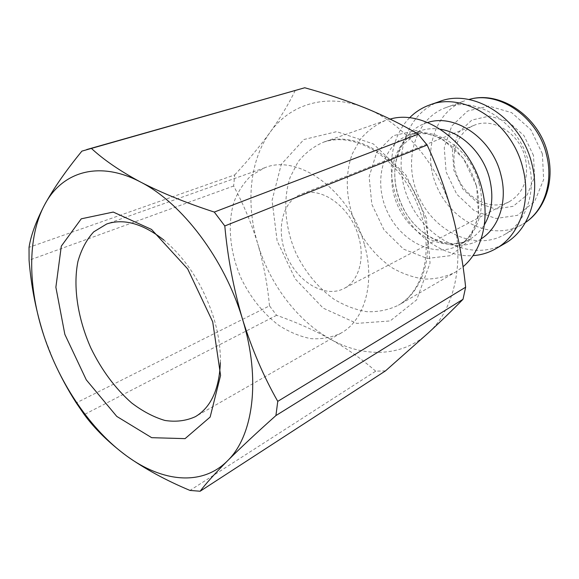 <?xml version="1.0" encoding="UTF-8"?>
<svg xmlns="http://www.w3.org/2000/svg" width="579" height="579" viewBox="0 0 579 579"><rect width="100%" height="100%" fill="white"/><g stroke="black" fill="none" stroke-linecap="round" stroke-linejoin="round"><path stroke-width="0.43" stroke-dasharray="2.9 2.17" d="M44.033 336.138L53.804 361.318M234.705 174.901C247.863 160.767 259.631 146.596 270.009 132.403C249.527 160.687 245.691 203.808 257.756 243.817C251.568 223.617 243.535 204.344 233.648 185.997L234.705 174.901L29.037 247.349M233.648 185.997L29.073 260.268M300.016 88.956L81.9 151.126M269.496 305.85C267.549 284.817 263.633 264.14 257.756 243.817C269.619 283.913 297.034 320.52 330.334 339.099C313.543 329.878 295.63 321.953 276.61 315.309L269.496 305.85L76.269 402.904M276.61 315.309L84.266 414.564M385.505 370.871L375.691 371.182L189.999 490.435M375.691 371.182C361.998 359.175 346.879 348.478 330.334 339.099C363.409 357.909 402.007 357.33 428.12 333.106C454.472 309.577 465.502 261.846 452.286 213.969C439.765 166.057 403.845 123.103 365.646 108.15C327.359 92.401 290.072 103.93 270.009 132.403C280.098 118.304 288.501 104.329 295.21 90.483M533.491 155.469L524.031 135.674L508.232 121.583L489.544 116.075L471.892 120.027L458.734 132.294L452.402 150.243L453.878 170.385L462.773 189.036L477.472 202.788L495.349 209.026L513.095 206.327L527.187 194.884L534.576 176.718L533.491 155.469M525.283 157.864C519.544 133.257 492.99 116.929 474.114 125.325C455.687 132.584 448.595 158.197 458.307 178.889C467.709 199.719 491.781 210.988 509.274 201.709C523.901 192.713 529.235 178.1 525.283 157.864M358.683 236.898C350.773 206.746 320.563 185.396 300.74 194.428C281.322 202.1 275.575 232.266 287.416 257.554C298.923 282.986 325.579 298.243 344.035 288.48C358.51 281.285 365.204 259.117 358.683 236.898M364.3 244.092C350.396 191.208 298.518 153.587 264.929 167.686L251.51 175.256C243.875 182.501 237.983 191.533 233.844 202.361C227.142 225.108 230.08 253.269 241.342 278.76C250.765 297.896 263.213 313.398 278.694 325.253C289.153 331.999 299.842 336.457 310.764 338.635C321.562 339.366 331.658 337.514 341.06 333.077C364.611 320.317 375.561 282.639 364.3 244.092M220.375 362.678C220.657 348.334 218.384 333.214 213.557 317.328C203.026 284.962 186.489 259.226 163.951 240.111M390.123 119.079L385.476 120.468C375.641 124.724 367.224 131.035 360.232 139.394L352.227 154C344.331 175.647 346.054 202.151 356.432 225.781C365.226 243.477 377.255 257.568 392.519 268.041C402.883 273.903 413.551 277.58 424.523 279.071C435.43 279.194 445.692 276.907 455.326 272.202L463.026 266.745M409.527 117.827C389.197 138.547 385.766 175.43 399.792 205.82C413.761 236.239 444.013 257.619 472.971 255.65M439.577 101.499C404.048 113.983 391.093 162.598 409.375 201.412C426.969 240.538 472.326 262.309 504.917 243.441M528.808 163.068C519.291 122.393 476.235 95.13 445.714 107.672C414.209 119.042 402.586 162.344 418.906 197.026C434.634 231.976 475.091 251.3 504.215 234.763C525.58 223.183 536.747 192.749 528.808 163.068M542.385 153.804L530.871 129.718L511.619 112.637L488.922 106.08L467.593 111.016L451.794 125.947L444.267 147.616L446.098 171.847L456.78 194.254L474.418 210.843L495.935 218.471L517.409 215.359L534.562 201.63L543.638 179.635L542.385 153.804M445.714 107.672L464.713 100.804C433.49 112.065 421.686 154.528 437.63 188.399C452.995 222.553 492.932 241.19 521.788 224.797L525.464 222.481M426.339 217.95L405.821 174.865L373.325 143.91L336.667 131.65L303.924 139.503L281.256 164.356L272.065 200.421L277.124 240.85L295.145 278.832L323.176 308.122L356.78 323.386L390.159 320.947L416.677 299.835L430.045 263.047L426.339 217.95M423.908 216.322C410.75 164.233 358.394 127.894 323.357 142.246C313.384 146.617 304.923 153.182 297.975 161.954L290.151 177.326C282.617 200.168 285.006 228.278 296.13 253.537C305.495 272.477 318.095 287.691 333.917 299.169C344.628 305.647 355.629 309.823 366.905 311.697C378.087 312.117 388.574 309.96 398.381 305.227C422.742 291.83 434.641 254.232 423.908 216.322M476.633 186.199L463.338 158.335L441.705 138.359L416.619 130.413L393.452 135.631L376.683 152.306L369.141 176.74L371.812 204.221L384.007 229.863L403.599 249.151L427.23 258.466L450.628 255.636L469.135 240.574L478.623 215.764L476.633 186.199M479.101 183.601C470.568 148.354 433.685 124.405 408.094 135.406C382.335 145.112 373.267 181.784 387.264 211.588C400.798 241.602 434.561 258.56 458.677 245.308C476.937 235.783 486.215 209.439 479.101 183.601M440.395 129.247C432.868 128.068 425.789 128.726 419.16 131.223C393.51 140.878 384.333 177.16 398.149 206.58C411.51 236.203 445.041 252.828 469.055 239.626C475.265 236.21 480.367 231.26 484.362 224.775M427.649 122.524C397.722 131.288 386.135 172.079 401.652 204.966C416.547 238.143 455.065 255.86 481.185 238.83M525.45 222.51L504.215 234.763M474.114 125.325L300.74 194.428M509.274 201.709L344.035 288.48M264.929 167.686L106.71 223.979M341.06 333.077L195.405 416.656M385.476 120.468L323.357 142.246C338.107 137.209 354.312 139.525 371.986 149.187C381.59 155.143 390.253 161.498 403.15 178.137C411.539 190.238 417.843 203.395 422.055 217.595C426.832 235.769 427.418 252.589 423.828 268.055C419.203 285.577 410.721 297.968 398.381 305.227L455.326 272.202M476.264 185.519C479.911 200.283 479.615 213.434 475.381 224.985C471.197 235.031 465.632 241.805 458.677 245.308L469.055 239.626C450.723 250.012 422.011 239.113 406.096 213.354C397.245 197.975 393.582 182.204 395.11 166.057C396.304 158.733 398.707 151.792 402.333 145.235L419.16 131.223L408.094 135.406C416.098 132.482 427.751 133.481 432.549 135.312C439.302 137.534 445.881 141.327 452.286 146.675C463.743 156.837 471.733 169.785 476.264 185.519"/><path stroke-width="0.87" d="M53.804 361.318C60.448 376.06 67.938 389.92 76.269 402.904L84.266 414.564C94.862 428.996 108.982 442.79 126.642 455.948C144.779 468.86 165.898 480.353 189.999 490.435L200.139 491.238C205.9 483.581 215.012 473.456 227.475 460.848C240.43 447.922 256.569 432.824 275.915 415.57L277.761 401.363C263.749 376.77 252.01 349.419 242.55 319.297C224.768 259.211 182.052 203.012 140.538 182.03C98.799 159.992 61.873 171.92 44.684 204.669C27.032 237.231 27.901 287.937 44.033 336.138C60.013 384.434 90.983 430.117 126.642 455.948C162.069 481.967 202.006 486.512 227.475 460.848C253.24 436.103 261.115 379.426 242.55 319.297C233.605 288.87 227.692 257.764 224.797 225.962L214.281 212.066C186.206 202.925 161.621 192.908 140.538 182.03C120.056 171.022 103.677 159.811 91.402 148.412L81.9 151.126C66.136 170.378 53.731 188.226 44.684 204.669C36.18 220.881 30.962 235.11 29.037 247.349L29.073 260.268C31.121 286.171 36.108 311.466 44.033 336.138M86.669 149.57L304.742 87.762C326.143 93.675 346.445 100.471 365.646 108.15C384.557 115.916 402.072 124.601 418.19 134.19L427.164 145.04L224.797 225.962M418.19 134.19L214.281 212.066M275.915 415.57L463.012 299.3L465.639 287.206L277.761 401.363M304.742 87.762L91.402 148.412M463.012 299.3C452.698 309.881 441.068 321.15 428.12 333.106L385.505 370.871L200.139 491.238M427.164 145.04C437.311 167.07 445.678 190.042 452.286 213.969C458.604 238.034 463.055 262.446 465.639 287.206M163.951 240.111C142.847 223.61 123.768 218.225 106.71 223.979L93.711 231.861C86.546 239.663 81.277 249.563 77.912 261.563C72.853 286.866 77.818 318.667 90.867 348.022C101.629 370.126 115.199 388.415 131.571 402.89C142.572 411.264 153.674 417.119 164.892 420.448C175.915 422.156 186.083 420.897 195.405 416.656C210.865 407.442 219.188 389.45 220.375 362.678M212.71 321.83L187.661 268.88L151.539 229.436L113.26 212.066L81.27 218.819L61.309 246.126L55.873 287.242L64.848 334.373L86.271 379.831L116.77 416.41L151.684 437.681L185.07 438.636L210.141 417.068L220.577 375.409L212.71 321.83M463.026 266.745C482.01 251.033 490.218 219.224 481.771 188.124C470.517 142.043 424.414 108.997 390.123 119.079M472.971 255.65C481.178 255.057 488.842 252.719 495.971 248.63C519.522 235.588 531.783 201.535 522.823 168.12C512.01 122.205 463.822 91.258 429.821 104.915C422.077 107.68 415.317 111.979 409.527 117.827M495.971 248.63L504.917 243.441C528.366 230.449 540.634 196.73 531.826 163.734C521.216 118.384 473.448 87.907 439.577 101.499L429.821 104.915M525.464 222.481C544.354 209.815 553.604 181.661 546.46 154.528C537.681 116.849 498.801 90.454 468.86 99.516C500.003 90.049 539.078 116.256 547.72 153.659C554.834 180.742 545.244 209.359 525.45 222.51M484.362 224.775C492.078 211.53 493.807 196.136 489.559 178.585C483.233 153.435 461.883 132.374 440.395 129.247M481.185 238.83C499.17 227.583 507.913 200.696 500.835 174.547C492.179 138.482 455.116 113.216 427.649 122.524"/></g></svg>
